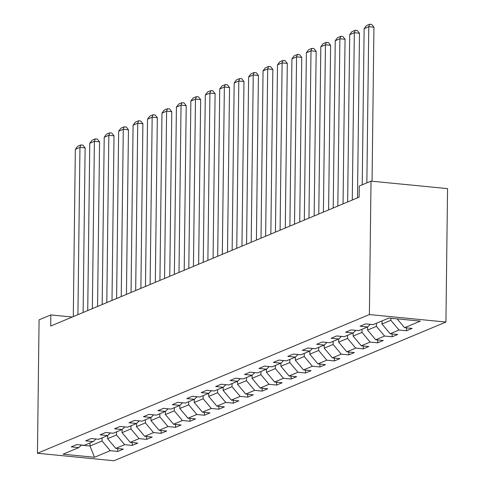<?xml version="1.0" encoding="UTF-8"?>
<svg xmlns="http://www.w3.org/2000/svg" width="485" height="485" viewBox="0 0 485 485"><rect width="100%" height="100%" fill="white"/><g stroke="black" fill="none" stroke-linecap="round" stroke-linejoin="round"><path stroke-width="0.73" d="M369.388 314.559L371.019 181.129L447.552 188.617L445.921 322.046L113.981 460.75L37.448 453.263L369.388 314.559L445.921 322.046M355.844 330.376L353.147 332.971L344.265 336.687L336.711 335.947L331.158 338.269L338.712 339.009L329.824 342.719L322.27 341.98L316.717 344.301L324.271 345.041L315.383 348.751L307.836 348.018L302.276 350.334L309.83 351.073L300.942 354.79L293.395 354.05L287.841 356.372L295.389 357.112L286.502 360.822L278.954 360.082L273.401 362.404L280.948 363.144L272.061 366.854L264.513 366.12L258.96 368.436L266.507 369.176L257.62 372.892L250.072 372.153L244.519 374.475L252.067 375.208L243.179 378.924L235.631 378.185L230.078 380.507L237.626 381.246L228.744 384.957L221.19 384.217L215.637 386.539L223.185 387.279L214.303 390.989L206.749 390.255L201.196 392.577L208.75 393.311L199.862 397.027L192.309 396.287L186.755 398.609L194.309 399.349L185.422 403.059L177.874 402.32L172.314 404.642L179.868 405.381L170.981 409.091L163.433 408.358L157.88 410.674L165.427 411.413L156.54 415.13L148.992 414.39L143.439 416.712L150.987 417.446L142.099 421.162L134.551 420.422L128.998 422.744L136.546 423.484L127.658 427.194L120.11 426.454L114.557 428.776L122.105 429.516L113.223 433.232L105.669 432.493L100.116 434.815L107.664 435.548L98.782 439.264L91.228 438.525L85.675 440.847L93.229 441.586L84.341 445.297L76.788 444.557L71.234 446.879L78.788 447.619L63.05 454.196L94.49 457.27L110.228 450.692L117.776 451.432L123.329 449.11L115.782 448.37L124.669 444.66L132.217 445.4L137.77 443.078L130.222 442.338L139.104 438.628L146.658 439.361L152.211 437.046L144.663 436.306L153.545 432.59L161.099 433.329L166.652 431.007L159.098 430.268L167.986 426.558L175.54 427.297L181.093 424.975L173.539 424.236L182.427 420.525L189.975 421.259L195.534 418.943L187.98 418.203L196.868 414.487L204.415 415.227L209.969 412.905L202.421 412.171L211.308 408.455L218.856 409.195L224.41 406.873L216.862 406.133L225.749 402.423L233.297 403.162L238.85 400.84L231.303 400.101L240.19 396.39L247.738 397.124L253.291 394.808L245.743 394.069L254.631 390.352L262.179 391.092L267.732 388.77L260.184 388.03L269.066 384.32L276.62 385.06L282.173 382.738L274.625 381.998L283.507 378.288L291.061 379.021L296.614 376.706L289.06 375.966L297.948 372.25L305.501 372.989L311.055 370.667L303.501 369.934L312.388 366.217L319.936 366.957L325.49 364.635L317.942 363.895L326.829 360.185L334.377 360.925L339.93 358.603L332.383 357.863L341.27 354.153L348.818 354.887L354.371 352.565L346.824 351.831L355.711 348.115L363.259 348.854L368.812 346.532L361.264 345.793L370.152 342.083L377.7 342.822L383.253 340.5L375.705 339.761L384.587 336.05L392.141 336.784L397.694 334.468L390.146 333.728L399.028 330.012L406.582 330.752L412.135 328.43L404.581 327.696L420.319 321.118L388.879 318.045L373.141 324.617L365.593 323.883L360.04 326.199L367.588 326.938L358.7 330.655L351.152 329.915L345.599 332.237L353.147 332.971L353.098 336.093L361.986 332.377L362.022 329.266M72.289 317.02L50.834 314.923L50.701 326.041L359.124 197.165L359.264 186.04L371.019 181.129M390.892 318.239L390.868 320.312L381.98 324.022L382.016 320.912M370.285 324.338L367.588 326.938M399.028 330.012L390.868 320.312M390.146 333.728L381.98 324.022M376.463 323.234L376.427 326.344L367.539 330.055L367.575 326.945M384.587 336.05L376.427 326.344M375.705 339.761L367.539 330.055M341.404 336.408L338.712 339.009M370.152 342.083L361.986 332.377M361.264 345.793L353.098 336.093M347.581 335.299L347.545 338.409L338.657 342.125L338.694 339.015M326.963 342.44L324.271 345.041M355.711 348.115L347.545 338.409M346.824 351.831L338.657 342.125M333.14 341.331L333.104 344.447L324.216 348.157L324.253 345.047M312.522 348.472L309.83 351.073L309.776 354.195L318.663 350.479L318.7 347.369M341.27 354.153L333.104 344.447M332.383 357.863L324.216 348.157M298.081 354.511L295.389 357.112M326.829 360.185L318.663 350.479M317.942 363.895L309.776 354.195M304.259 353.401L304.222 356.511L295.335 360.228L295.377 357.112M283.646 360.543L280.948 363.144L280.9 366.26L289.781 362.55L289.824 359.433M312.388 366.217L304.222 356.511M303.501 369.934L295.335 360.228M269.205 366.575L266.507 369.176L266.459 372.292L275.341 368.582L275.383 365.472M297.948 372.25L289.781 362.55M289.06 375.966L280.9 366.26M254.764 372.613L252.067 375.208M283.507 378.288L275.341 368.582M274.625 381.998L266.459 372.292M260.942 371.504L260.906 374.614L252.018 378.33L252.054 375.214M240.324 378.646L237.626 381.246L237.577 384.362L246.465 380.646L246.501 377.536M269.066 384.32L260.906 374.614M260.184 388.03L252.018 378.33M225.883 384.678L223.185 387.279M254.631 390.352L246.465 380.646M245.743 394.069L237.577 384.362M232.06 383.568L232.024 386.684L223.136 390.395L223.173 387.285M211.442 390.71L208.75 393.311M240.19 396.39L232.024 386.684M231.303 400.101L223.136 390.395M217.619 389.607L217.583 392.717L208.695 396.433L208.732 393.317M197.001 396.748L194.309 399.349L194.255 402.465L203.142 398.749L203.179 395.639M225.749 402.423L217.583 392.717M216.862 406.133L208.695 396.433M182.56 402.78L179.868 405.381M211.308 408.455L203.142 398.749M202.421 412.171L194.255 402.465M188.738 401.671L188.701 404.787L179.814 408.497L179.856 405.387M168.125 408.813L165.427 411.413M196.868 414.487L188.701 404.787M187.98 418.203L179.814 408.497M174.303 407.709L174.26 410.819L165.379 414.529L165.415 411.419M153.684 414.851L150.987 417.446M182.427 420.525L174.26 410.819M173.539 424.236L165.379 414.529M159.862 413.741L159.82 416.851L150.938 420.568L150.974 417.452M139.243 420.883L136.546 423.484M167.986 426.558L159.82 416.851M159.098 430.268L150.938 420.568M145.421 419.774L145.385 422.884L136.497 426.6L136.534 423.49M124.803 426.915L122.105 429.516L122.056 432.632L130.944 428.922L130.98 425.806M153.545 432.59L145.385 422.884M144.663 436.306L136.497 426.6M110.362 432.947L107.664 435.548M139.104 438.628L130.944 428.922M130.222 442.338L122.056 432.632M116.539 431.844L116.503 434.954L107.615 438.67L107.652 435.554M95.921 438.986L93.229 441.586M124.669 444.66L116.503 434.954M115.782 448.37L107.615 438.67M102.099 437.876L102.062 440.986L90.028 446.018L90.064 442.902M81.48 445.018L78.788 447.619M110.228 450.692L102.062 440.986M94.49 457.27L90.028 446.018L81.328 445.163M50.834 314.923L39.079 319.833L37.448 453.263M404.581 327.696L397.142 318.851M117.776 451.432L117.813 448.57M132.217 445.4L132.253 442.538M146.658 439.361L146.694 436.506M161.099 433.329L161.129 430.468M175.54 427.297L175.57 424.436M189.975 421.259L190.011 418.403M204.415 415.227L204.452 412.365M218.856 409.195L218.893 406.333M233.297 403.162L233.333 400.301M247.738 397.124L247.774 394.263M262.179 391.092L262.215 388.23M276.62 385.06L276.656 382.198M291.061 379.021L291.091 376.166M305.501 372.989L305.532 370.128M319.936 366.957L319.973 364.096M334.377 360.925L334.414 358.063M348.818 354.887L348.854 352.025M363.259 348.854L363.295 345.993M377.7 342.822L377.736 339.961M392.141 336.784L392.177 333.929M406.582 330.752L406.612 327.89M73.29 316.602L75.333 149.313L79.958 147.379L85.13 147.883L82.923 145.13L80.856 144.93L79.958 147.379L77.915 314.668M83.123 312.492L85.13 147.883M75.333 149.313L77.612 146.282L80.856 144.93M87.73 310.57L89.773 143.275L94.399 141.341L99.57 141.85L97.364 139.098L95.29 138.892L94.399 141.341L92.356 308.636M97.558 306.459L99.57 141.85M89.773 143.275L92.053 140.25L95.29 138.892M102.171 304.531L104.214 137.243L108.84 135.309L114.011 135.818L111.805 133.066L109.731 132.86L108.84 135.309L106.797 302.598M111.999 300.427L114.011 135.818M104.214 137.243L106.494 134.212L109.731 132.86M116.606 298.499L118.655 131.211L123.281 129.277L128.452 129.78L126.239 127.028L124.172 126.827L123.281 129.277L121.238 296.565M126.439 294.389L128.452 129.78M118.655 131.211L120.935 128.179L124.172 126.827M131.047 292.467L133.09 125.178L137.722 123.245L142.893 123.748L140.68 120.995L138.613 120.795L137.722 123.245L135.679 290.533M140.88 288.357L142.893 123.748M133.09 125.178L135.376 122.147L138.613 120.795M145.488 286.429L147.531 119.14L152.163 117.206L157.334 117.716L155.121 114.963L153.054 114.757L152.163 117.206L150.12 284.495M155.321 282.325L157.334 117.716M147.531 119.14L149.816 116.115L153.054 114.757M159.929 280.397L161.972 113.108L166.604 111.174L171.775 111.677L169.562 108.925L167.495 108.725L166.604 111.174L164.56 278.463M169.762 276.286L171.775 111.677M161.972 113.108L164.251 110.077L167.495 108.725M174.37 274.364L176.413 107.076L181.044 105.142L186.216 105.645L184.003 102.893L181.936 102.693L181.044 105.142L178.995 272.431M184.203 270.254L186.216 105.645M176.413 107.076L178.692 104.045L181.936 102.693M188.81 268.332L190.854 101.038L195.479 99.104L200.651 99.613L198.444 96.861L196.376 96.654L195.479 99.104L193.436 266.398M198.644 264.222L200.651 99.613M190.854 101.038L193.133 98.012L196.376 96.654M203.251 262.294L205.294 95.005L209.92 93.072L215.091 93.581L212.885 90.828L210.817 90.622L209.92 93.072L207.877 260.36M213.085 258.19L215.091 93.581M205.294 95.005L207.574 91.974L210.817 90.622M217.692 256.262L219.735 88.973L224.361 87.039L229.532 87.543L227.326 84.79L225.252 84.59L224.361 87.039L222.318 254.328M227.52 252.151L229.532 87.543M219.735 88.973L222.015 85.942L225.252 84.59M232.133 250.23L234.176 82.941L238.802 81.007L243.973 81.51L241.76 78.758L239.693 78.558L238.802 81.007L236.759 248.296M241.96 246.119L243.973 81.51M234.176 82.941L236.456 79.91L239.693 78.558M246.568 244.191L248.617 76.903L253.243 74.969L258.414 75.478L256.201 72.726L254.134 72.52L253.243 74.969L251.2 242.257M256.401 240.087L258.414 75.478M248.617 76.903L250.897 73.878L254.134 72.52M261.009 238.159L263.052 70.871L267.684 68.937L272.855 69.44L270.642 66.688L268.575 66.487L267.684 68.937L265.641 236.225M270.842 234.049L272.855 69.44M263.052 70.871L265.337 67.839L268.575 66.487M275.45 232.127L277.493 64.838L282.125 62.904L287.296 63.408L285.083 60.655L283.016 60.455L282.125 62.904L280.081 230.193M285.283 228.017L287.296 63.408M277.493 64.838L279.778 61.807L283.016 60.455M289.891 226.095L291.934 58.8L296.565 56.866L301.737 57.375L299.524 54.623L297.457 54.417L296.565 56.866L294.516 224.161M299.724 221.984L301.737 57.375M291.934 58.8L294.213 55.775L297.457 54.417M304.331 220.057L306.375 52.768L311 50.834L316.171 51.343L313.965 48.591L311.897 48.385L311 50.834L308.957 218.123M314.165 215.952L316.171 51.343M306.375 52.768L308.654 49.737L311.897 48.385M318.772 214.024L320.815 46.736L325.441 44.802L330.612 45.305L328.406 42.553L326.338 42.353L325.441 44.802L323.398 212.09M328.606 209.914L330.612 45.305M320.815 46.736L323.095 43.705L326.338 42.353M333.213 207.992L335.256 40.704L339.882 38.77L345.053 39.273L342.846 36.52L340.773 36.32L339.882 38.77L337.839 206.058M343.041 203.882L345.053 39.273M335.256 40.704L337.536 37.672L340.773 36.32M347.654 201.954L349.697 34.665L354.323 32.731L359.494 33.241L357.287 30.488L355.214 30.282L354.323 32.731L352.28 200.02M357.481 197.85L359.494 33.241M349.697 34.665L351.977 31.64L355.214 30.282M362.228 184.803L364.138 28.633L368.764 26.699L373.935 27.202L371.722 24.45L369.655 24.25L368.764 26.699L366.854 182.869M372.056 181.232L373.935 27.202M364.138 28.633L366.417 25.602L369.655 24.25"/></g></svg>
